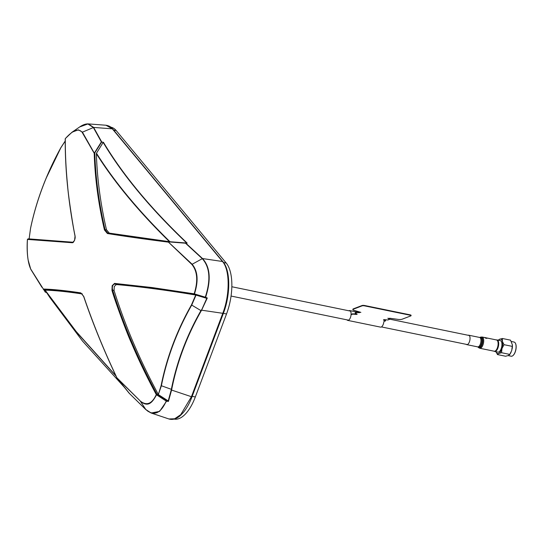 <?xml version="1.0" encoding="UTF-8"?>
<svg xmlns="http://www.w3.org/2000/svg" width="543" height="543" viewBox="0 0 543 543"><rect width="100%" height="100%" fill="white"/><g stroke="black" fill="none" stroke-linecap="round" stroke-linejoin="round"><path stroke-width="0.81" d="M110.874 127.198L110.989 127.218A39.001 17.342 101.6 0 1 116.229 130.598L226.234 263.07A39.001 17.342 101.6 0 1 226.519 313.99L195.324 396.981A39.001 17.342 101.6 0 1 174.16 419.087M65.282 138.852L65.309 138.655C65.194 153.35 65.968 169.138 67.631 186.011C68.235 195.1 72.932 226.431 75.063 235.859L74.567 240.413L72.47 242.755A0.557 0.509 -86.5 0 1 72.979 242.307L73.054 242.307M65.309 138.655L65.309 138.655C72.911 130.116 78.511 127.992 82.115 132.282L93.64 127.429L112.326 128.834A0.93 0.781 -39.7 0 1 112.801 129.078L222.963 261.74A0.93 0.781 140.3 0 0 222.487 261.495C229.92 269.735 230.056 294.598 222.779 313.311L223.404 313.27L192.052 396.675L191.428 396.716L180.744 414.662L174.663 418.775L168.921 418.972L151.171 413.019L147.608 411.071M103.17 142.415L96.478 153.221C114.559 182.02 139.062 211.526 169.986 241.737L186.731 243.04C150.459 208.553 122.603 175.009 103.17 142.415L101.371 141.913L94.217 153.309L94.808 153.16C95.595 178.192 99.016 203.713 105.064 229.723L106.476 229.737L109.299 233.13L107.881 233.117C125.84 236.022 145.999 238.886 168.357 241.73L167.936 242.076C146.033 239.32 125.854 236.47 107.399 233.517L104.446 229.96C98.324 203.313 94.91 177.765 94.217 153.309L82.115 132.282M191.849 264.427L202.525 258.549L185.774 243.121L168.106 241.825L191.849 264.427C197.421 271.188 198.195 280.982 194.17 293.831L194.394 294.51C164.651 289.568 138.132 286.073 114.844 284.016C112.666 284.62 111.912 286.616 112.591 290.003A0.557 0.353 162.6 0 0 111.953 290.295L112.17 285.686L114.546 283.405L151.938 287.532L194.17 293.831L205.281 297.191L205.234 297.781L206.17 298.155L207.297 297.985L201.602 310.189L222.779 313.311L191.428 396.716L171.581 390.064L171.71 389.406C177.079 362.133 186.928 335.934 201.256 310.8L206.869 298.168M114.546 283.405A0.557 0.482 95 0 0 114.844 284.016L116.317 284.539L114.254 286.521L114.071 290.525L112.591 290.003C123.539 324.904 138.316 359.629 156.927 394.191L168.418 401.426L166.558 401.168L159.615 411.377L151.171 413.019L145.619 409.395L129.159 393.227M116.317 284.539C139.565 286.589 166.036 290.084 195.731 295.019L206.17 298.155M201.256 310.8L191.462 304.922L195.731 295.019M191.462 304.922C184.172 317.75 177.975 330.938 172.871 344.479C167.787 358.041 163.864 371.765 161.115 385.652L158.339 394.51C139.748 360.016 124.992 325.359 114.071 290.525M168.418 401.426L171.581 390.064L171.357 389.331L161.115 385.652M196.009 295.087L191.713 305.098C177.059 330.931 166.945 357.83 161.38 385.801L158.339 394.51M166.653 400.422L166.239 401.053L156.513 394.822L156.927 394.191L156.513 394.822C151.531 404.148 147.587 406.727 140.508 401.447L145.789 409.49M129.322 393.322L116.921 377.799L140.454 401.175C146.746 406.021 152.02 403.829 156.289 394.605C147.173 377.595 139.144 361.163 131.243 342.579C126.662 332.676 114.58 299.831 111.953 290.295M158.556 394.734L167.672 400.571M166.558 401.168L166.239 401.053C160.64 413.732 153.744 416.488 145.565 409.327L129.2 393.261M140.454 401.175L116.976 378.077M82.027 293.838L81.111 293.444C66.144 291.157 53.621 289.86 43.549 289.541L43.202 289.032C52.99 289.304 65.52 290.586 80.798 292.881L83.751 296.437C93.05 323.737 104.107 350.859 116.921 377.799L116.928 377.948M83.751 296.437A0.557 0.367 161.2 0 0 83.731 296.661C92.724 323.18 103.788 350.289 116.921 377.982L117.098 378.104M116.039 376.129L76.264 331.834L45.001 290.159L49.963 297.659L82.475 341.038L124.354 387.281M115.842 375.708L76.258 331.617L45.103 290.125C55.148 290.444 67.556 291.72 82.332 293.973M80.798 292.881A0.557 0.509 -81.4 0 0 81.111 293.444L81.688 293.627M45.123 292.019L46.644 292.643M45.273 292.1L30.713 269.029C27.829 262.826 26.736 252.957 27.428 239.429L27.978 238.906L73.027 242.307C72.586 243.651 75.918 239.239 75.015 236.083L75.015 236.083A0.557 0.38 -11.1 0 1 75.063 235.859M41.906 287.261L30.713 269.029M75.124 236.259A0.557 0.38 -11.1 0 1 75.015 236.083C68.343 202.044 65.079 169.64 65.214 138.886M65.208 141.092L60.891 147.689L65.208 141.037M30.591 228.304L30.544 228.427C33.422 214.689 37.406 201.046 42.503 187.498C47.601 173.943 53.73 160.667 60.891 147.689M72.47 242.755L27.455 239.415M73.23 242.253L29.118 238.906L30.537 228.372C36.266 200.876 46.379 173.964 60.884 147.628L65.208 141.017M30.544 228.427L29.118 238.906M85.326 124.245L88.387 123.913L93.64 127.429L101.69 141.872M65.323 138.56L72.022 132.214L79.651 126.967C82.855 124.768 85.767 123.75 88.38 123.913L105.953 125.236L112.326 128.834L222.487 261.495L202.525 258.549C210.216 266.973 211.241 279.889 205.6 297.299L207.297 297.985M201.283 310.019L200.937 310.63C186.595 335.798 176.733 362.032 171.357 389.331L171.71 389.406M79.651 126.967L87.871 123.967L93.328 127.483L101.371 141.913L103.265 142.32M27.978 238.906L29.105 238.872L27.978 238.906M30.741 269.219L28.406 261.495M171.228 389.996L168.187 401.073M205.6 297.299L205.281 297.191C210.922 279.95 209.903 267.095 202.22 258.604L185.482 243.196L168.181 241.852L192.1 264.203C197.842 271.032 198.623 280.928 194.442 293.906L194.394 294.51L205.234 297.781M185.774 243.121L186.731 243.04M94.333 153.187L82.373 132.078L78.341 129.831L72.022 132.207L65.343 138.533M107.399 233.517A0.557 0.489 99.2 0 1 107.881 233.117L105.064 229.723A0.557 0.394 -13 0 0 104.446 229.96M106.476 229.737C100.523 204.019 97.156 178.674 96.382 153.703C114.403 182.333 138.757 211.661 169.45 241.683L109.299 233.13M96.478 153.221L96.382 153.703M169.986 241.737L169.45 241.683M185.652 243.074L186.914 243.054M94.645 153.106L101.704 141.981M352.936 309.435A3.706 0.903 4.4 0 1 353.317 308.865L362.1 305.505A1.853 0.455 4.4 0 1 364.604 305.505L410.128 314.852A1.853 0.455 4.4 0 1 410.929 315.497M364.604 305.505L410.128 314.852M353.317 308.865L362.1 305.505M355.034 313.094L356.982 312.144L360.871 312.374M355.047 312.883L356.982 312.144M352.767 313.759L351.036 314.594L352.767 313.759L354.979 314.132A1.48 0.36 -175.6 0 0 357.104 314.064M354.993 313.956A1.48 0.36 -175.6 0 0 356.961 313.969M383.663 319.779A1.48 0.36 -175.6 0 0 384.261 319.963L385.625 320.669M384.261 319.963L385.598 320.655M388.007 318.218L389.623 318.965M388.476 318.354L387.824 318.293M351.022 314.77L352.74 314.119L354.966 314.316A1.48 0.36 -175.6 0 0 356.968 314.316A1.48 0.36 -175.6 0 0 356.371 313.779L355.02 313.243L356.955 312.503L359.181 312.7L360.409 312.232L354.783 310.562A3.706 0.903 4.4 0 1 353.289 309.225L362.072 305.865A1.853 0.455 4.4 0 1 364.577 305.865L410.094 315.211A1.853 0.455 4.4 0 1 410.847 315.883L402.064 319.236A3.706 0.903 4.4 0 1 397.055 319.243L389.677 318.246L388.449 318.714L389.793 319.25L387.865 319.983L385.639 319.786A1.48 0.36 -175.6 0 0 383.63 319.786A1.48 0.36 -175.6 0 0 384.234 320.322L385.578 320.859L383.915 321.497A5.002 2.226 101.6 0 1 380.548 327.124L347.71 320.384A5.002 2.226 101.6 0 1 346.957 319.847M355.02 313.243L356.955 312.503M364.577 305.865L410.094 315.211M353.289 309.225L362.072 305.865M348.823 310.772A5.002 2.226 101.6 0 1 349.719 310.576A5.002 2.226 101.6 0 1 351.083 314.573A5.002 2.226 101.6 0 1 347.71 320.384M494.15 351.206A5.885 2.613 -78.4 0 0 494.673 351.457A5.885 2.613 -78.4 0 0 495.521 351.341A5.885 2.613 -78.4 0 0 498.576 345.314A5.885 2.613 -78.4 0 0 497.042 339.932A5.885 2.613 -78.4 0 0 496.458 339.952M494.673 351.457L497.945 352.129A5.885 2.613 -78.4 0 0 498.786 352.007A5.885 2.613 -78.4 0 0 501.841 345.986A5.885 2.613 -78.4 0 0 500.307 340.604L497.042 339.932M508.18 355.597L511.167 356.215A7.229 3.21 -78.4 0 0 512.205 356.072A7.229 3.21 -78.4 0 0 512.918 355.604A7.229 3.21 -78.4 0 0 515.769 349.78A7.229 3.21 -78.4 0 0 515.443 343.312A7.229 3.21 -78.4 0 0 514.072 342.056L511.465 341.52M512.999 355.529A7.039 3.129 -78.4 0 0 513.074 355.468A7.039 3.129 -78.4 0 0 515.85 349.801A7.039 3.129 -78.4 0 0 515.538 343.495A7.039 3.129 -78.4 0 0 515.49 343.4M495.854 351.307L497.476 354.565L505.601 356.235L508.452 355.482L509.68 354.389L501.549 352.719L501.97 348.538A7.412 3.299 101.6 0 1 498.698 353.479L501.549 352.719M511.017 352.434L509.592 354.762L511.723 350.54L512.429 344.975L510.535 340.162L502.404 338.493L499.553 339.253A7.412 3.299 101.6 0 1 502.397 341.425A7.412 3.299 101.6 0 1 501.97 348.538L504.013 344.683L502.397 341.425L502.404 338.493M512.144 346.353L504.013 344.683M498.345 340.196A7.412 3.299 101.6 0 1 499.553 339.253L498.325 340.339M497.476 354.565L498.698 353.479A7.412 3.299 101.6 0 1 495.976 351.721M512.219 348.423A7.412 3.299 -78.4 0 0 512.429 345.45M466.22 344.337A4.819 2.145 -78.4 0 0 466.763 344.635A4.819 2.145 -78.4 0 0 469.743 340.739A4.819 2.145 -78.4 0 0 468.697 335.201A4.819 2.145 -78.4 0 0 468.086 335.262M485.931 337.794L482.109 337.006A5.742 2.552 -78.4 0 1 483.351 343.61A5.742 2.552 -78.4 0 1 479.802 348.26L494.211 351.219A5.742 2.552 -78.4 0 0 497.768 346.57A5.742 2.552 -78.4 0 0 496.526 339.966L486.256 337.855M486.901 338.384A5.763 2.566 -78.4 0 0 486.06 337.794A5.763 2.566 -78.4 0 0 485.856 337.773L484.193 337.434A5.763 2.566 101.6 0 1 484.329 337.441L485.666 337.719A5.763 2.566 101.6 0 1 485.734 337.732A5.763 2.566 101.6 0 1 486.053 337.848L484.851 337.597A5.763 2.566 101.6 0 1 484.974 337.671L486.168 337.916A5.763 2.566 101.6 0 1 486.474 338.187L485.184 337.922A5.763 2.566 101.6 0 1 485.293 338.051L486.901 338.384M195.324 396.981L192.181 396.329M226.519 313.99L223.377 313.345M226.234 263.07L223.573 262.52M113.616 130.062L116.229 130.598M81.599 293.587L83.731 296.661A0.557 0.367 161.2 0 0 83.88 296.817M191.998 396.519L192.052 396.675C189.575 403.239 186.602 408.58 183.134 412.694L180.154 415.721C176.339 419.006 172.593 420.085 168.921 418.972M46.318 177.866L60.891 147.676M187.165 243.101C150.784 208.532 122.867 174.914 103.414 142.246M479.802 348.26L478.397 347.486A5.498 2.443 -78.4 0 0 482.435 343.4A5.498 2.443 -78.4 0 0 480.514 337.169L479.836 337.447A5.063 2.253 -78.4 0 1 481.6 343.196A5.063 2.253 -78.4 0 1 477.881 346.957L477.704 346.882A4.819 2.145 -78.4 0 0 480.684 342.986A4.819 2.145 -78.4 0 0 479.645 337.447L468.697 335.201M129.119 393.186L116.983 378.091M124.395 387.335L82.502 341.079L49.963 297.659M222.963 261.74C230.599 270.326 230.592 294.734 223.404 313.27M105.953 125.236C109.095 125.766 111.376 127.048 112.801 129.078M30.761 269.28L28.114 259.941C27.13 253.819 26.892 246.977 27.415 239.422M30.775 269.294L41.872 287.213M349.719 310.576L357.145 312.103M512.429 344.975L512.11 349.054M469.24 335.499L389.874 319.203M350.466 311.112L231.841 286.752M467.374 344.574L381.451 326.934M348.606 320.187L231.06 296.05M482.109 337.006L480.514 337.169M477.881 346.957L478.397 347.486M477.704 346.882L466.763 344.635"/></g></svg>
